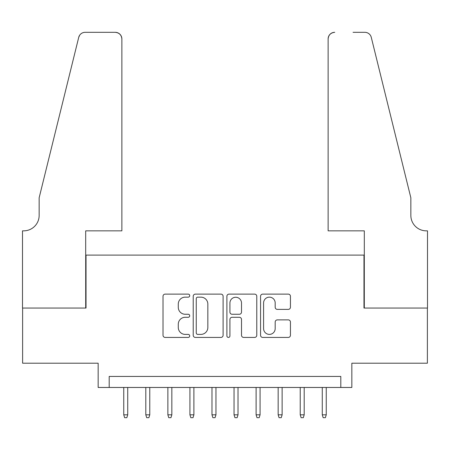 <?xml version="1.0" encoding="UTF-8"?>
<svg xmlns="http://www.w3.org/2000/svg" width="450" height="450" viewBox="0 0 450 450"><rect width="100%" height="100%" fill="white"/><g stroke="black" fill="none" stroke-linecap="round" stroke-linejoin="round"><path stroke-width="0.67" d="M189.709 295.633A1.513 1.513 0 0 0 188.19 294.12L165.184 294.12A2.166 2.166 0 0 0 163.018 296.286L163.018 335.261A2.166 2.166 0 0 0 165.184 337.427L188.19 337.427A1.513 1.513 0 0 0 189.709 335.908A1.513 1.513 0 0 0 188.19 334.395L185.214 334.395A6.93 6.93 0 0 1 178.284 327.465L178.284 324.214A6.93 6.93 0 0 1 185.214 317.289L188.19 317.289A1.513 1.513 0 0 0 189.709 315.771A1.513 1.513 0 0 0 188.19 314.257L185.214 314.257A6.93 6.93 0 0 1 178.284 307.327L178.284 304.082A6.93 6.93 0 0 1 185.214 297.152L188.19 297.152A1.513 1.513 0 0 0 189.709 295.633M288.281 309.386A2.166 2.166 0 0 0 290.441 307.221L290.441 296.286A2.166 2.166 0 0 0 288.281 294.12L262.727 294.12A2.166 2.166 0 0 0 260.561 296.286L260.561 335.261A2.166 2.166 0 0 0 262.727 337.427L288.281 337.427A2.166 2.166 0 0 0 290.441 335.261L290.441 322.054A2.166 2.166 0 0 0 288.281 319.888L277.346 319.888A2.166 2.166 0 0 0 275.181 322.054L275.181 328.601A5.794 5.794 0 0 1 269.387 334.395A5.794 5.794 0 0 1 263.593 328.601L263.593 302.946A5.794 5.794 0 0 1 269.387 297.152A5.794 5.794 0 0 1 275.181 302.946L275.181 307.221A2.166 2.166 0 0 0 277.346 309.386L288.281 309.386M340.808 387.461L351.838 387.461L351.838 363.201L427.387 363.201L427.387 308.053L363.971 308.053L363.971 255.111L86.029 255.111L86.029 308.053L22.613 308.053L22.613 363.201L98.162 363.201L98.162 387.461L340.808 387.461L340.808 376.436L109.192 376.436L109.192 387.461M223.104 296.286A2.166 2.166 0 0 0 220.939 294.12L195.39 294.12A2.166 2.166 0 0 0 193.224 296.286L193.224 335.261A2.166 2.166 0 0 0 195.39 337.427L220.939 337.427A2.166 2.166 0 0 0 223.104 335.261L223.104 296.286M229.061 294.12L254.61 294.12A2.166 2.166 0 0 1 256.776 296.286L256.776 335.261A2.166 2.166 0 0 1 254.61 337.427L243.675 337.427A2.166 2.166 0 0 1 241.509 335.261L241.509 319.455A2.166 2.166 0 0 0 239.344 317.289L232.093 317.289A2.166 2.166 0 0 0 229.928 319.455L229.928 335.908A1.513 1.513 0 0 1 228.409 337.427A1.513 1.513 0 0 1 226.896 335.908L226.896 296.286A2.166 2.166 0 0 1 229.061 294.12M197.775 297.152A1.513 1.513 0 0 0 196.256 298.665L196.256 332.876A1.513 1.513 0 0 0 197.775 334.395L200.914 334.395A6.93 6.93 0 0 0 207.838 327.465L207.838 304.082A6.93 6.93 0 0 0 200.914 297.152L197.775 297.152M241.509 303.053A5.794 5.794 0 0 0 235.716 297.259A5.794 5.794 0 0 0 229.928 303.053L229.928 312.092A2.166 2.166 0 0 0 232.093 314.257L239.344 314.257A2.166 2.166 0 0 0 241.509 312.092L241.509 303.053M127.721 414.816L126.838 417.684L124.633 417.684L123.75 414.816L127.721 414.816L127.721 387.461M123.75 414.816L123.75 387.461M121.877 230.844L121.877 38.936A6.615 6.615 0 0 0 115.256 32.316L85.146 32.316A6.615 6.615 0 0 0 78.722 37.35L39.156 197.758L39.156 215.404A15.441 15.441 0 0 1 23.715 230.844L22.5 230.844L22.5 308.053L85.697 308.053L85.697 230.844L121.877 230.844L121.877 38.936C121.455 34.942 119.25 32.738 115.256 32.316L96.947 32.316M78.722 37.35C80.404 33.722 80.404 33.722 78.722 37.35L79.656 35.246M39.156 215.404A15.441 15.441 0 0 1 23.715 230.844M328.123 230.844L328.123 38.936L328.123 230.844L364.303 230.844L364.303 308.053L427.5 308.053L427.5 230.844L426.285 230.844A15.441 15.441 0 0 1 410.844 215.404A15.441 15.441 0 0 0 426.285 230.844M398.711 148.573L371.278 37.35L410.844 197.758L410.844 215.404M353.053 32.316L364.854 32.316A6.615 6.615 0 0 1 371.278 37.35C369.596 33.722 369.596 33.722 371.278 37.35C369.596 33.722 369.596 33.722 371.278 37.35M334.744 32.316A6.615 6.615 0 0 0 328.123 38.936C328.545 34.942 330.75 32.738 334.744 32.316M149.777 414.816L148.899 417.684L146.689 417.684L145.811 414.816L149.777 414.816L149.777 387.461M145.811 414.816L145.811 387.461M171.838 414.816L170.955 417.684L168.75 417.684L167.867 414.816L171.838 414.816L171.838 387.461M167.867 414.816L167.867 387.461M193.899 414.816L193.016 417.684L190.811 417.684L189.928 414.816L193.899 414.816L193.899 387.461M189.928 414.816L189.928 387.461M215.955 414.816L215.072 417.684L212.867 417.684L211.984 414.816L215.955 414.816L215.955 387.461M211.984 414.816L211.984 387.461M238.016 414.816L237.133 417.684L234.928 417.684L234.045 414.816L238.016 414.816L238.016 387.461M234.045 414.816L234.045 387.461M260.072 414.816L259.189 417.684L256.984 417.684L256.101 414.816L260.072 414.816L260.072 387.461M256.101 414.816L256.101 387.461M282.133 414.816L281.25 417.684L279.045 417.684L278.162 414.816L282.133 414.816L282.133 387.461M278.162 414.816L278.162 387.461M304.189 414.816L303.311 417.684L301.101 417.684L300.223 414.816L304.189 414.816L304.189 387.461M300.223 414.816L300.223 387.461M326.25 414.816L325.367 417.684L323.162 417.684L322.279 414.816L326.25 414.816L326.25 387.461M322.279 414.816L322.279 387.461"/></g></svg>
